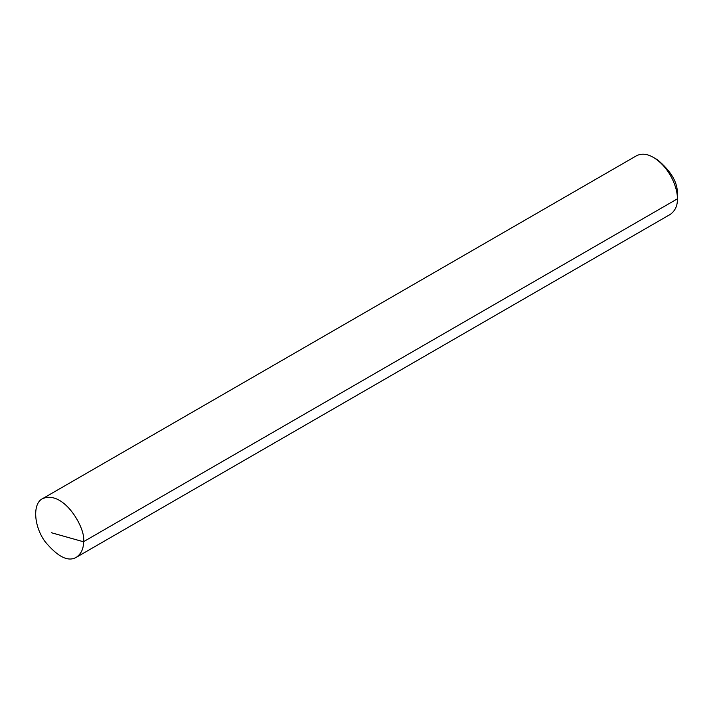 <?xml version="1.0" encoding="UTF-8"?>
<svg xmlns="http://www.w3.org/2000/svg" width="713" height="713" viewBox="0 0 713 713"><rect width="100%" height="100%" fill="white"/><g stroke="black" fill="none" stroke-linecap="round" stroke-linejoin="round"><path stroke-width="1.07" d="M76.434 557.245L670.345 214.355C675.291 210.7 677.626 205.54 677.35 198.865L83.439 541.755C86.603 529.884 64.223 489.537 42.593 498.645C32.335 503.485 33.805 526.265 45.053 541.613C57.789 556.933 68.243 562.147 76.434 557.245C81.38 553.591 83.715 548.422 83.439 541.755L51.274 532.7M653.42 157.43L657.413 159.73C671.334 171.414 677.983 182.92 677.35 194.266L677.35 198.865C677.92 189.061 670.327 167.644 653.42 157.43C647.199 153.785 641.557 153.224 636.504 155.755L42.593 498.645M677.35 194.266L677.35 198.865"/></g></svg>

